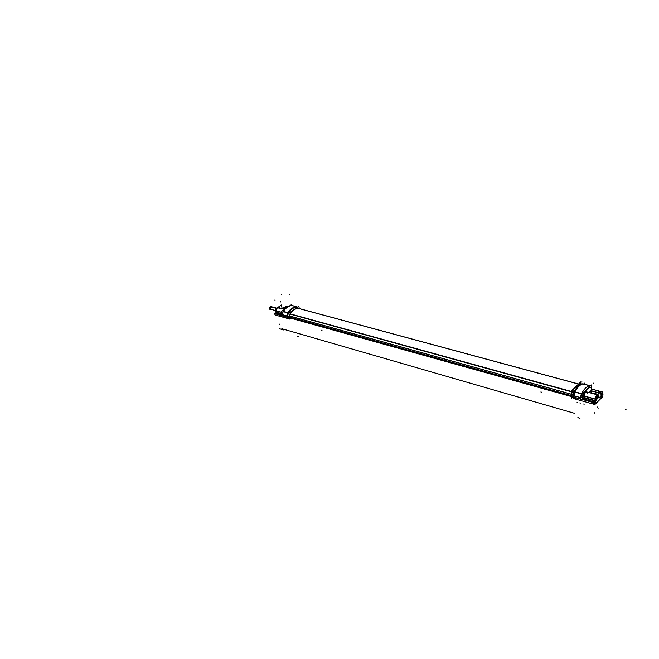 <?xml version="1.0" encoding="UTF-8"?>
<svg xmlns="http://www.w3.org/2000/svg" width="659" height="659" viewBox="0 0 659 659"><rect width="100%" height="100%" fill="white"/><g stroke="black" fill="none" stroke-linecap="round" stroke-linejoin="round"><path stroke-width="0.99" d="M573.832 395.738L573.931 397.245L573.857 395.746L573.165 395.433L573.758 398.316L572.07 396.809L571.641 394.387L572.152 391.924L571.641 394.387L573.182 395.474L573.808 398.365M589.55 385.672L582.91 383.884C580.109 384.592 577.408 387.22 574.788 391.767L581.452 393.604C584.031 389.024 586.732 386.38 589.55 385.672L582.91 383.884C580.109 384.592 577.408 387.22 574.788 391.767L572.284 391.677C574.73 387.434 577.259 384.971 579.887 384.296L582.918 383.818L589.838 385.672C586.947 386.339 584.146 389.082 581.444 393.909L574.508 391.998L573.709 395.804M582.243 383.835L582.012 383.876C579.203 384.65 576.51 387.327 573.923 391.924L574.664 392.039L573.832 395.762L574.772 398.893L581.806 400.861L580.645 399.09L573.931 397.22C574.154 398.917 574.821 399.321 575.925 398.431M583.899 397.723L583.792 396.092C584.261 392.426 585.258 391.034 586.798 391.932C585.258 391.034 584.261 392.426 583.808 396.108L584.302 396.01C584.434 393.514 585.167 392.113 586.461 391.833L586.477 391.841M591.494 390.894L589.632 392.706L591.831 390.565L591.485 390.177L589.08 392.55M599.319 393.044L591.642 390.952L599.319 393.044M601.082 395.845L601.453 394.782L600.983 393.909L601.082 395.845M591.798 393.299L593.545 393.184L591.798 393.299M597.845 394.362L593.545 393.184M598.883 397.995L598.15 395.046M598.043 395.005C596.766 395.268 596.024 396.677 595.802 399.214L595.563 401.372M596.477 398.728L597.721 396.248L598.067 397.015C597.441 395.795 596.897 396.331 596.444 398.637L596.823 399.403L596.444 398.637L597.697 396.24M598.092 396.932L596.84 399.412L598.067 397.015L596.832 399.412L596.469 398.555M595.505 403.53L593.916 404.016M582.696 398.967L583.017 394.683C585.414 390.416 587.927 387.945 590.555 387.278L591.411 388.439L590.555 387.278M572.094 391.973L289.902 314.063L289.589 315.99L289.828 317.226L571.526 395.688L289.828 317.226L290.52 318.157L571.584 396.603M298.099 308.231L298.288 308.206C295.207 308.494 292.415 310.43 289.919 314.013M289.886 314.005L289.754 317.276L290.924 318.272L289.787 317.226L571.699 395.738M288.897 318.717L287.2 317.201L282.711 315.949L283.164 316.995L282.489 314.722L283.106 311.649L282.489 314.722L286.962 315.966L287.563 312.877M283.164 316.995L288.321 318.692L286.962 315.966L287.192 317.218L286.962 315.941L287.579 316.015L288.123 313.107L287.538 316.098M276.368 313.437L275.94 313.116L276.549 312.177L276.319 310.867C276.31 308.774 277.035 307.679 278.502 307.588M275.948 313.149L282.241 315.076M286.187 307.835L282.176 308.593L286.187 307.835M283.741 309.022L284.993 308.89L283.741 309.022M270.124 309.079L275.726 310.628L270.264 309.12L270.396 306.715L270.973 306.592M571.608 394.411L573.165 395.524L573.931 391.924L573.182 395.474L580.53 397.624L580.645 399.09L573.931 397.22M572.276 391.635L574.104 391.594M573.215 395.565L573.989 391.924C576.6 387.278 579.327 384.584 582.161 383.851L580.019 384.263M574.673 392.039L573.865 395.845M580.67 397.739L581.666 393.58L574.607 391.825M574.508 391.998C577.218 387.195 580.027 384.469 582.935 383.81L582.927 383.818M574.664 392.039C577.375 387.237 580.184 384.51 583.091 383.859L583.306 383.884M572.111 391.924L573.981 391.924M572.564 397.253L571.683 398.118L571.229 391.125L580.768 381.899L580.892 384.098M590.357 385.836L582.136 383.851C579.36 384.551 576.674 387.154 574.088 391.66L572.284 391.677C574.739 387.418 577.276 384.955 579.912 384.288L582.111 383.859C579.343 384.568 576.666 387.171 574.088 391.66L574.788 391.767M590.118 385.721L582.951 383.818M601.535 396.487L602.359 394.856M602.655 393.827L602.796 392.039L591.642 389.024M595.25 404.14L602.458 396.94L601.552 396.693M594.377 404.379L593.553 402.6L573.544 397.015L574.393 398.786L594.377 404.379L595.53 403.514M573.948 397.13L574.805 398.901L575.999 398.382M573.248 396.825L573.783 398.341M573.874 398.423L573.297 396.85M571.699 395.845L573.305 396.973L573.206 395.466L571.608 394.337L289.556 316.015L289.795 317.3M573.701 395.697L580.686 397.641L580.777 399.156L573.8 397.212L573.701 395.697M580.497 397.69L580.612 399.115M580.661 397.632L582.251 397.393M581.337 399.189L582.367 398.917L581.238 399.165M582.408 399.494L581.996 394.115L591.345 384.947L591.757 390.54M599.138 398.094L603.232 393.983L600.95 393.365M599.435 392.945L591.658 390.836M591.815 392.929L591.411 390.227M590.184 386.083L589.698 385.721M590.242 386.026L589.747 385.688M582.086 394.024L581.51 393.777M582.226 393.893L581.642 393.621M582.251 397.443L580.694 397.698M601.56 396.916L601.181 397.921M599.204 392.97L591.485 390.878M600.975 393.868L601.453 394.741L601.074 395.804M601.329 396.24L601.181 397.879L595.563 403.514L601.008 398.036M595.571 403.654L595.225 397.146L600.86 391.528L601.189 398.011L595.571 403.654M593.314 401.801L593.355 402.55M593.314 401.702L595.456 401.43M593.858 403.918L595.563 403.555M583.289 398.917L593.553 401.776L595.456 401.471M593.561 401.866L593.635 403.316M582.688 398.827L583.487 398.687L583.577 399.815M582.795 398.744L583.932 397.632M582.68 398.86L583.026 399.255L584.278 398.02M584.401 397.575L583.923 397.929L584.401 397.575M583.495 398.761L584.228 398.036L595.439 401.15L583.989 397.987M583.034 398.934L594.978 402.262L596.098 400.82M595.406 400.631L584.154 397.509M584.055 395.935L595.324 399.057L584.286 396.034L583.808 396.108L583.907 397.674L582.844 398.72M584.129 397.558L595.415 400.688L584.385 397.591L584.286 396.034C585.019 391.998 585.983 391.042 587.194 393.168M596.033 399.247L596.098 400.878M584.409 397.632L584.302 396.01L595.324 399.082M584.311 396.117C584.426 393.612 585.143 392.187 586.452 391.833M583.8 396.207C584.228 392.418 585.241 390.993 586.831 391.94M584.319 396.191L595.332 399.239M596.049 399.436C596.206 396.842 596.947 395.384 598.273 395.071L598.94 396.537M599.039 397.937L598.932 396.356M595.439 401.125L584.022 397.954M582.367 398.876L581.18 399.148M597.721 396.248L598.1 397.105M593.627 393.159L591.741 393.283M593.454 393.11L597.927 394.337M297.852 308.255L579.615 384.362M579.78 384.321L298.025 308.239M290.051 313.824L572.243 391.685M571.699 395.771L289.787 317.243M571.6 394.263L289.54 315.958M289.771 317.168L571.691 395.68M299.301 308.577L298.865 306.254L288.757 313.239L289.902 319.211L291.154 318.338M288.881 313.157L288.263 312.827M290.075 313.783L289.565 316.081M289.309 316.081L287.596 316.098L288.148 313.116L287.538 312.877L286.962 316.023M282.414 314.755L287.069 316.048L287.826 312.638L283.164 311.353L282.414 314.755M282.382 314.681L287.052 315.966L287.299 317.251L282.62 315.949L282.118 314.376L282.447 315.801M274.259 313.585L287.456 317.276L287.579 316.015L287.052 315.982M289.787 318.594L287.456 317.251L287.563 316.04L289.293 316.04L287.522 316.015L287.769 317.3L289.54 317.3M287.752 317.201L289.556 318.684M288.288 318.684L287.167 317.119M287.81 317.201L289.639 318.659M288.576 318.767L275.388 315.068L274.243 313.511L287.448 317.193L288.576 318.767L289.408 318.725L288.477 318.734M285.907 307.646L285.891 306.171L287.868 306.707M297.193 307.407L296.764 307.012M296.764 306.756L296.962 306.97C293.692 307.259 290.734 309.293 288.082 313.083L288.799 313.453M291.632 305.504L297.11 306.888M296.583 306.732L291.945 305.479C288.658 305.776 285.676 307.819 283.008 311.625L287.645 312.901C290.314 309.087 293.288 307.028 296.583 306.732M296.987 306.995L297.538 307.168L296.987 306.995C293.733 307.292 290.784 309.326 288.14 313.116M296.476 306.699C293.189 306.995 290.207 309.055 287.538 312.877M291.83 305.488L291.657 304.483L289.474 305.982M282.085 313.462L281.698 311.312L284.49 309.401M276.286 312.473L282.085 314.088L276.409 312.531L276.319 310.867C276.846 307.588 277.884 306.88 279.416 308.75M276.113 312.588L275.231 313.19L282.258 315.15M282.736 315.982L282.522 314.788M282.349 315.653L282.382 314.705M276.508 314.145L276.36 313.503M275.94 313.116L276.278 312.58M286.228 307.811L282.126 308.577L281.459 304.977L275.429 309.087L276.137 312.687M277.554 307.638L277.109 307.942M276.549 312.177L282.077 313.709L276.401 312.16M281.895 312.382L276.162 310.793M282.085 314.121L276.253 312.498M282.077 313.692L276.393 312.111L282.077 313.709M282.134 308.47L284.07 307.143L286.294 307.753M285.026 308.857L283.683 309.005M276.508 308.346L269.951 306.962M269.597 307.852L269.795 308.84M276.401 308.42L270.577 306.542M271.417 306.715L271.286 306.056L269.482 307.283L269.951 309.656L270.61 309.211M276.352 314.096L276.228 313.47M581.312 393.868L580.53 397.624M582.762 383.851L582.169 383.843L582.762 383.851M572.103 396.842L571.641 394.387M582.251 397.418L580.694 397.665M589.097 392.558L591.337 390.35M591.518 389.897L591.411 388.439L591.518 389.897M582.194 393.917L581.625 393.654M595.678 403.456L595.579 401.661L595.67 403.423L601.074 397.995L600.983 396.24L601.074 398.036M598.982 397.945L598.701 396.323C597.581 394.214 596.609 395.178 595.802 399.214M600.975 395.96L599.031 397.896M593.355 401.759L582.704 398.86M593.364 401.809L593.405 402.558M583.495 399.057L583.553 399.807M584.385 397.591L583.907 397.674L584.385 397.591L584.212 398.052M580.966 400.31L580.645 399.09M298.09 308.313L578.544 384.049L298.09 308.313C295.15 308.643 292.472 310.496 290.059 313.873L571.254 391.462M289.589 315.99L571.435 394.247M289.828 317.226L291.319 317.984M298.099 308.198C295.133 308.536 292.439 310.405 290.018 313.799M298.782 308.437L298.288 308.206M289.754 317.276L290.924 318.272M288.831 313.19L288.263 312.893C290.825 309.31 293.667 307.349 296.797 306.995L297.225 307.391L296.797 306.995M289.532 317.276L287.802 317.276L289.532 317.276M283.238 311.443C285.849 307.844 288.716 305.875 291.855 305.521C288.716 305.875 285.849 307.844 283.238 311.443L287.695 312.671C290.281 309.055 293.156 307.069 296.311 306.715L291.855 305.521L296.311 306.715M287.695 312.671L288.263 312.893M276.352 313.462L282.25 315.109M276.409 312.531L276.22 313.412M281.895 312.407L276.319 310.867L281.895 312.407M276.459 308.379L270.396 306.715C269.432 308.231 269.58 308.989 270.849 308.997M574.837 391.734L574.088 391.627M592.672 398.588L592.054 398.415M580.661 397.665L573.701 395.729M576.996 402.122L577.597 402.295M579.788 402.913L580.39 403.086M540.866 391.948L541.434 392.113M577.902 417.369L580.077 418.86M599.196 392.089L598.578 391.916M589.723 385.713L582.778 383.843M602.804 392.138L600.868 391.611M600.794 391.594L591.65 389.115M594.855 413.226L594.822 412.666M592.647 400.153L592.029 399.98M584.665 383.11L584.698 383.686M582.432 397.245L582.548 398.769M589.632 392.706L591.807 390.556M591.518 389.93L591.411 388.415M598.108 408.827L598.084 408.267M593.166 383.003L593.199 383.579M544.194 389.576L544.779 389.741M581.823 381.297L581.864 381.874M583.001 399.247L584.253 398.011M584.212 397.756L583.989 398.39M626.05 409.371L625.407 409.19M595.415 400.656L584.154 397.534M584.212 397.797L584.179 397.22M584.385 397.624L584.286 396.001L583.808 396.108M596.947 397.739L597.573 397.912L596.947 397.739M597.746 407.509L597.713 406.949M584.228 404.165L583.627 403.992M574.5 413.308L281.846 328.726M290.026 313.857L572.218 391.726M287.06 316.023L287.588 316.073M283.131 311.41L287.785 312.696M280.586 301.476L280.676 301.962M283.93 330.044L279.309 328.709M288.255 312.943L287.654 312.696M322.004 330.324L321.584 330.2M298.848 336.189L297.547 336.518M279.474 324.566L279.375 324.096M281.475 294.293L281.566 294.779M289.153 294.087L289.235 294.573M281.904 312.457L276.179 310.875M274.918 299.952L275.017 300.438L274.918 299.952M582.144 383.851L579.846 384.304M601.181 397.879L601.552 396.817M595.67 403.423L601.074 397.995L600.983 396.24M287.2 317.201L282.711 315.949L282.489 314.722M289.787 318.61L287.802 317.276M275.997 313.404L276.121 314.03L275.997 313.404M572.037 396.776L573.791 398.349M586.238 391.776L597.515 394.856M290.191 318.066L571.979 396.71M284.622 309.26L278.353 307.547M276.755 308.181L270.824 306.55"/></g></svg>
